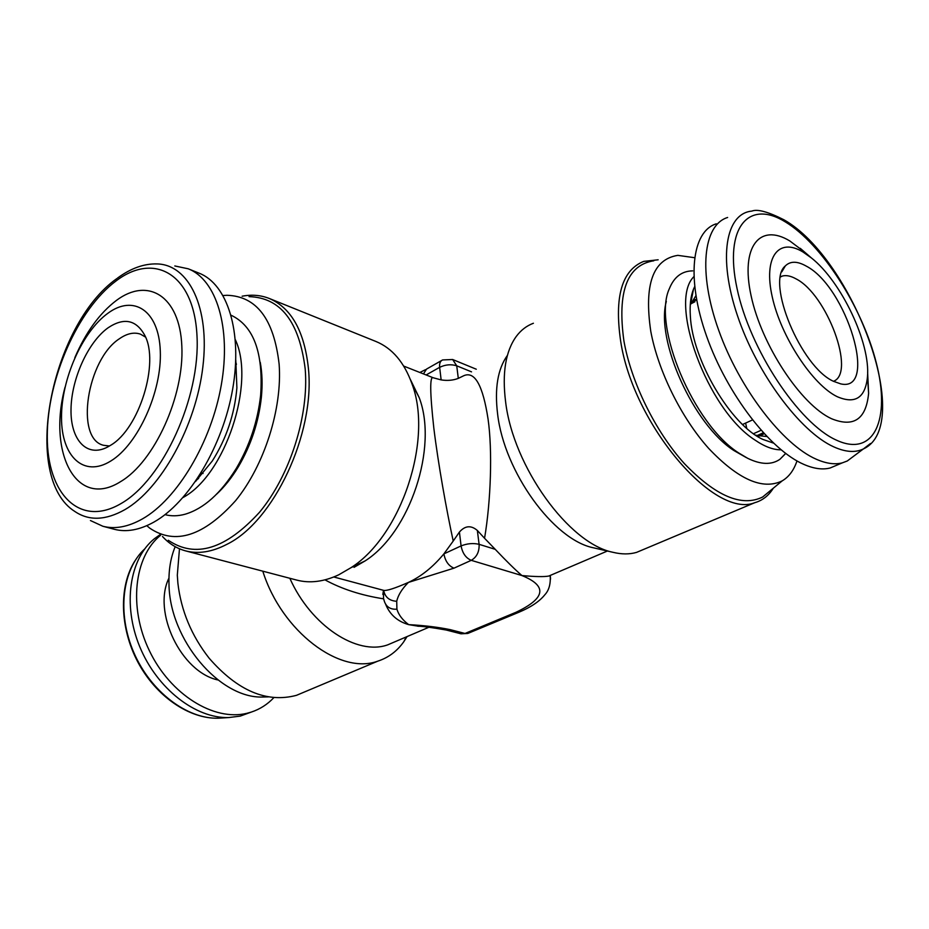 <?xml version="1.0" encoding="UTF-8"?>
<svg xmlns="http://www.w3.org/2000/svg" width="929" height="929" viewBox="0 0 929 929"><rect width="100%" height="100%" fill="white"/><g stroke="black" fill="none" stroke-linecap="round" stroke-linejoin="round"><path stroke-width="1.39" d="M837.284 396.718C855.307 404.417 865.375 397.775 867.477 376.791C870.566 343.033 841.349 281.487 811.377 257.914L802.853 251.922C778.548 237.22 763.197 256.927 772.254 296.92C780.952 336.716 812.538 384.885 837.284 396.718M804.862 252.293L789.801 240.948C759.91 222.751 740.239 246.336 751.096 295.747C761.49 344.938 800.856 404.684 831.49 418.7C853.739 427.735 866.107 419.269 868.615 393.315L867.628 372.39M806.233 266.1C797.303 261.037 790.335 260.979 785.319 265.926C765.601 281.661 800.995 367.245 833.638 381.366L840.733 383.886C878.822 392.7 846.528 286.759 806.233 266.1M833.51 381.296C856.108 372.843 826.88 294.354 796.072 278.886C790.742 275.901 786.12 274.972 782.183 276.099L780.546 276.749M761.048 430.301L753.512 433.704M760.956 433.831L757.332 435.538M716.317 223.808C691.733 231.333 686.078 278.63 706.667 336.391C727.059 394.105 770.234 450.124 804.084 464.5C813.99 468.773 822.688 469.935 830.178 467.972L836.89 465.15M727.628 217.479C703.218 224.876 697.865 272.232 718.698 330.283C739.31 388.264 782.601 444.677 816.336 459.251C826.218 463.583 834.869 464.79 842.301 462.863L847.271 460.993L854.274 455.756M273.846 697.633C267.494 704.403 259.946 709.233 251.236 712.102L246.87 713.321C213.867 721.438 170.367 694.578 149.43 650.823C128.248 607.183 134.171 556.425 160.612 535.255M251.236 712.102L240.274 716.096L228.859 717.548C195.694 718.698 156.955 688.668 139.756 646.723C122.396 604.814 129.503 558.805 154.342 538.774L159.881 534.779M773.381 443.063L762.941 439.44C730.914 425.25 692.302 359.848 690.352 316.046C689.643 305.188 690.677 296.258 693.475 289.244L694.625 286.689M696.645 299.986L692.07 301.495M781.034 449.81C773.253 449.903 764.521 446.617 754.824 439.94C707.19 409.654 667.974 302.03 693.824 276.703M785.702 453.48L779.93 459.286C771.604 465.046 760.851 464.721 747.671 458.299L739.031 453.166C693.324 424.495 651.984 325.208 669.426 288.513C674.152 276.9 681.909 271.013 692.674 270.873M666.325 301.414C655.433 340.095 693.649 425.076 734.026 450.6L746.266 457.579M770.269 490.709L762.663 497.003C741.818 507.292 715.725 496.156 684.371 463.594C655.398 431.544 631.186 382.283 623.893 340.815C617.158 291.648 627.145 264.974 653.842 260.77M773.334 488.178C768.701 495.656 762.488 500.51 754.685 502.728C714.238 519.125 633.102 424.193 620.653 341.106C614.22 296.769 621.896 270.2 643.692 261.397L658.138 259.795M796.977 460.923C793.865 470.26 788.918 476.914 782.148 480.897C762.674 490.349 738.137 479.469 708.537 448.254C681.143 417.585 658.057 370.729 650.776 331.316C643.913 284.588 652.924 259.272 677.833 255.359L694.52 257.693M249.053 296.641C280.616 297.559 299.324 321.678 305.2 368.987C309.055 415.658 290.022 475.474 259.597 512.181C225.77 549.248 195.334 558.619 168.288 540.272M242.132 296.212C251.736 294.365 260.794 295.12 269.317 298.488C291.474 308.068 304.503 331.467 308.44 368.708C315.152 433.831 273.59 521.784 226.757 544.394C212.033 552.023 198.33 554.195 185.637 550.897C176.789 548.505 169.078 543.709 162.482 536.486M223.111 295.527L226.931 295.283C256.543 296.165 273.939 319.123 279.13 364.168C282.439 408.574 264.324 465.499 235.629 500.638C203.765 536.161 175.128 545.335 149.732 528.148L146.805 525.675M179.471 548.784L177.311 575.167L177.892 583.261C181.109 610.736 191.537 635.738 209.164 658.231C237.638 690.851 266.739 703.207 296.479 695.333L304.898 691.791M175.186 546.682C170.622 557.714 168.555 570.232 168.997 584.236C169.508 639.489 219.534 698.631 262.698 697.029L266.518 696.936M507.35 355.482C497.723 368.987 494.483 388.531 497.619 414.125C504.238 471.886 553.556 539.865 593.341 547.773L594.92 548.133M533.409 323.257C526.685 325.742 520.96 330.143 516.257 336.449C505.562 351.325 502.02 373.121 505.608 401.839C513.214 466.741 568.931 543.662 613.07 552.325C621.652 554.404 629.479 554.427 636.539 552.395L644.169 549.178M395.278 641.625L387.718 644.854C357.108 655.897 310.971 625.809 289.825 578.279M407.041 636.597L403.929 641.533C397.171 651.148 388.45 657.697 377.755 661.169C339.956 675.209 281.719 631.511 262.791 571.172M484.555 538.263L477.355 530.482C471.049 525.071 465.069 525.605 459.414 532.062L453.224 541.038C446.57 510.474 438.198 464.012 433.82 428.037C429.895 392.386 429.721 375.641 433.274 377.789L441.147 379.903C447.395 380.878 453.12 380.367 458.299 378.382L463.885 375.664C474.847 370.973 482.906 385.454 488.073 419.118C492.533 450.298 490.93 500.882 484.555 538.263L495.227 549.329C506.502 561.221 515.409 569.965 521.947 575.562C535.359 576.758 544.313 576.921 548.818 576.038L550.212 575.678C550.734 584.016 548.969 590.333 544.928 594.665C539.61 601.365 530.877 607.241 518.73 612.316L519.497 612.002M550.537 579.104L550.305 575.411M385.686 604.361C389.89 614.696 397.554 621.455 408.679 624.636L418.863 626.297M383.607 598.833C361.393 595.384 341.849 589.067 324.987 579.87M453.224 541.038L443.888 553.881C432.984 567.027 421.162 576.549 408.412 582.413C394.93 588.324 386.673 590.972 383.665 590.368L333.801 576.979M185.637 550.897L296.815 580.114C309.926 583.517 323.907 581.751 338.76 574.796L351.116 567.619C401.316 535.766 433.239 439.475 412.011 383.932C404.266 362.345 392.235 348.189 375.931 341.477L269.317 298.488M235.78 360.057L236.895 387.869C234.584 414.253 226.397 438.604 212.346 460.923L195.52 481.489M235.362 339.77C255.73 383.015 225.236 474.986 183.059 497.503M231.124 315.245C253.629 325.94 263.464 352.555 260.654 395.092C257.763 421.197 249.669 445.583 236.396 468.251C220.858 493.369 203.741 508.697 185.068 514.236C177.962 516.164 171.273 516.303 165.025 514.643M260.236 362.287C262.233 373.028 262.605 384.792 261.339 397.577C258.61 422.231 250.981 445.27 238.428 466.672C231.809 477.68 224.493 486.889 216.469 494.309M110.83 460.981C137.968 444.55 162.076 391.423 160.287 350.988C158.905 310.298 133.474 294.179 107.822 313.317C82.112 331.885 61.198 379.52 61.511 417.853C61.465 456.406 83.715 478.017 110.83 460.981M65.018 387.254C47.414 452.713 76.364 509.824 120.631 481.605C154.307 461.887 184.406 395.951 181.829 346.052C179.761 295.84 147.862 276.784 116.427 300.415C99.67 313.143 85.805 332.222 74.831 357.677M108.112 327.774C88.034 342.069 71.37 378.951 71.01 409.329C70.395 439.835 86.769 458.02 107.625 447.012L110.516 445.328C139.164 429.001 159.73 362.577 144.692 335.195C136.099 319.75 123.905 317.277 108.112 327.774M145.539 337.099L140.395 334.126C133.973 331.967 127.018 333.476 119.551 338.655C87.082 359.256 74.599 438.651 103.537 445.293L109.436 445.99M90.427 520.53L102.852 526.255L114.267 529.275C126.402 532.445 139.64 530.041 153.982 522.052C188.796 502.577 222.809 446.129 232.68 389.042C242.69 331.908 227.419 284.135 199.154 273.196L188.215 268.795L174.815 265.961M102.852 526.255C114.941 529.414 128.132 526.964 142.439 518.905C177.195 499.256 211.278 442.436 221.276 385.047C231.426 327.612 216.341 279.687 188.215 268.795M201.117 472.931L203.033 473.511M746.73 428.327L745.627 423.078M760.561 435.631L763.777 433.332M690.607 303.957L694.927 301.751M354.054 567.329L365.12 560.907C410.003 532.398 438.198 447.36 419.223 397.682L410.374 379.485M382.841 594.502L383.468 590.345M459.414 532.062L461.086 545.915L443.888 553.881C445.246 561.139 448.602 565.9 453.979 568.165L408.412 582.413C402.002 588.858 398.1 595.141 396.718 601.284L396.915 609.192C398.634 614.893 402.559 620.038 408.679 624.636C424.147 625.461 438 627.133 450.251 629.653L446.234 630.025L461.005 633.81L468.564 633.125M441.577 360.522L426.527 369.092L423.473 373.899M396.718 601.284C389.402 600.831 385.047 597.184 383.665 590.368L383.491 598.357L384.327 601.214C386.267 606.962 390.459 609.621 396.915 609.192M742.538 424.495L752.432 419.954M847.271 460.993L863.424 448.916C915.471 424.983 852.462 258.181 783.809 219.72C768.004 211.731 757.332 208.862 751.828 211.104C725.712 213.473 717.815 257.623 737.44 315.593C756.81 373.493 800.275 431.962 833.824 446.884C845.599 452.179 855.47 452.853 863.424 448.916L870.485 443.505M836.53 440.195C874.444 457.753 890.795 418.863 876.326 362.995C862.333 307.267 821.759 243.851 785.33 221.903C748.786 199.166 723.83 227.024 736.976 288.176C749.575 349.083 798.812 423.566 836.53 440.195M225.782 717.548L218.512 718.21C187.124 719.278 150.661 691.687 133.811 652.53C116.833 613.419 122.187 569.558 144.703 548.923M766.773 436.514L755.939 435.387M755.556 435.132L759.457 435.991L764.172 433.75M690.27 304.863L695.891 295.747M696.541 299.428L691.826 301.82M198.62 478.4L196.518 480.026M235.711 361.834L236.419 364.377M116.752 278.654C50.967 324.964 20.589 477.715 75.005 511.577C89.079 521.053 105.72 520.414 124.904 509.638C160.972 488.921 195.903 426.063 202.859 366.909C210.07 307.65 188.842 264.626 157.106 263.929C144.065 263.546 130.873 268.26 117.507 278.085M121.13 503.506C162.796 479.84 200.536 397.612 196.994 335.88C194.068 273.788 154.249 251.643 115.986 281.011C77.595 309.566 47.124 379.311 47.286 436.305C46.914 493.543 79.511 528.125 121.13 503.506M471.526 371.855L456.731 365.817C451.122 364.052 445.421 364.563 439.638 367.338L441.147 379.903M458.299 378.382L456.731 365.817L452.655 359.511L442.599 359.941C440.265 360.998 439.278 363.46 439.638 367.338L426.144 374.956M450.251 629.653L465.023 633.462L515.978 612.292C545.648 598.241 547.634 586.002 521.947 575.562L471.247 560.338L453.979 568.165M477.355 530.482L479.097 544.324L495.227 549.329M461.086 545.915C467.241 543.477 473.244 542.942 479.097 544.324C479.41 551.721 476.798 557.063 471.247 560.338C465.87 558.039 462.479 553.231 461.086 545.915M515.978 612.292L518.73 612.316L467.798 633.45L461.005 633.81M217.978 679.982C181.109 672.12 152.24 611.874 168.95 578.093M811.377 257.914L800.252 248.322M867.477 376.791L868.615 393.315M781.823 271.825L785.319 265.926M780.499 276.97L782.183 276.099M757.216 435.515L763.278 432.786M830.178 467.972L842.301 462.863M134.868 560.965C118.831 586.304 119.632 627.783 137.887 662.122C156.107 696.471 189.377 719.127 218.512 718.21L228.859 717.548M694.323 300.566L696.344 299.486L694.009 299.695L690.63 303.888L693.475 289.244M785.655 453.445L779.93 459.286M782.148 480.897L762.663 497.003M262.698 697.029L268.388 696.889M593.341 547.773L613.07 552.325M406.159 636.969L403.929 641.533M607.403 551.025L548.818 576.038M428.919 627.249L387.718 644.854M377.755 661.169L296.479 695.333M636.539 552.395L754.685 502.728M261.339 397.577L260.654 395.092M238.428 466.672L236.396 468.251M419.223 397.682L412.011 383.932M365.12 560.907L351.116 567.619M433.274 377.789L403.72 366.084M419.85 372.471L425.505 369.661M452.655 359.511L476.287 369.219M417.609 626.192C422.184 626.192 431.73 627.47 446.234 630.025M762.21 439.069L762.941 439.44"/></g></svg>
